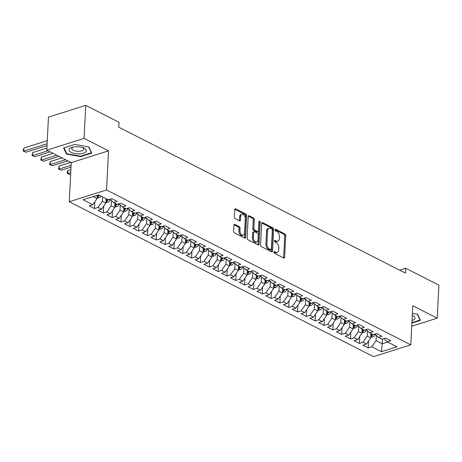 <?xml version="1.0" encoding="UTF-8"?>
<svg xmlns="http://www.w3.org/2000/svg" width="462" height="462" viewBox="0 0 462 462"><rect width="100%" height="100%" fill="white"/><g stroke="black" fill="none" stroke-linecap="round" stroke-linejoin="round"><path stroke-width="0.69" d="M273.931 252.131A0.924 0.566 72.5 0 0 274.497 253.28L283.703 257.963A1.317 0.808 72.5 0 0 284.165 258.021A1.317 0.808 72.5 0 0 284.632 257.207L285.724 235.603A1.317 0.808 72.5 0 0 284.921 233.963L275.716 229.273A0.924 0.566 72.5 0 0 275.392 229.233A0.924 0.566 72.5 0 0 275.063 229.805A0.924 0.566 72.5 0 0 275.629 230.954L276.819 231.56A4.21 2.593 72.5 0 1 279.4 236.815L279.308 238.611A4.21 2.593 72.5 0 1 277.806 241.216A4.21 2.593 72.5 0 1 276.34 241.043L275.15 240.436A0.924 0.566 72.5 0 0 274.826 240.396A0.924 0.566 72.5 0 0 274.497 240.968A0.924 0.566 72.5 0 0 275.063 242.117L276.253 242.723A4.21 2.593 72.5 0 1 278.834 247.973L278.742 249.775A4.21 2.593 72.5 0 1 277.24 252.379A4.21 2.593 72.5 0 1 275.774 252.206L274.584 251.599A0.924 0.566 72.5 0 0 274.261 251.559A0.924 0.566 72.5 0 0 273.931 252.131M234.869 224.422A1.317 0.808 72.5 0 0 234.407 224.37A1.317 0.808 72.5 0 0 233.939 225.179L233.633 231.243A1.317 0.808 72.5 0 0 234.436 232.883L244.664 238.092A1.317 0.808 72.5 0 0 245.12 238.144A1.317 0.808 72.5 0 0 245.593 237.329L246.685 215.725A1.317 0.808 72.5 0 0 245.882 214.085L235.655 208.882A1.317 0.808 72.5 0 0 235.198 208.824A1.317 0.808 72.5 0 0 234.725 209.638L234.355 216.961A1.317 0.808 72.5 0 0 235.164 218.601L239.535 220.83A1.317 0.808 72.5 0 0 239.997 220.882A1.317 0.808 72.5 0 0 240.465 220.068L240.65 216.441A3.523 2.166 72.5 0 1 241.903 214.264A3.523 2.166 72.5 0 1 244.248 215.402A3.523 2.166 72.5 0 1 245.287 218.797L244.565 233.021A3.523 2.166 72.5 0 1 243.307 235.198A3.523 2.166 72.5 0 1 240.968 234.061A3.523 2.166 72.5 0 1 239.928 230.665L240.049 228.292A1.317 0.808 72.5 0 0 239.241 226.651L234.869 224.422L234.067 224.676M84.072 138.381L46.789 150.167L71.246 162.618L108.53 150.831L84.072 138.381L85.747 105.365L119.034 122.309L118.786 127.2L405.37 273.1L405.613 268.208L399.538 270.131M108.53 150.831L106.549 189.957L410.787 344.848L373.504 356.635L69.265 201.75L106.549 189.957M411.734 326.23L437.225 318.168L412.774 305.717L410.787 344.848M437.225 318.168L438.9 285.152L405.613 268.208M260.585 244.964A1.317 0.808 72.5 0 0 261.388 246.604L271.616 251.813A1.317 0.808 72.5 0 0 272.072 251.865A1.317 0.808 72.5 0 0 272.545 251.051L273.637 229.447A1.317 0.808 72.5 0 0 272.834 227.806L262.607 222.603A1.317 0.808 72.5 0 0 262.15 222.545A1.317 0.808 72.5 0 0 261.677 223.36L260.585 244.964M258.142 244.952L247.915 239.743A1.317 0.808 72.5 0 1 247.106 238.103L248.204 216.499A1.317 0.808 72.5 0 1 248.672 215.685A1.317 0.808 72.5 0 1 249.128 215.742L253.505 217.966A1.317 0.808 72.5 0 1 254.314 219.612L253.869 228.372A1.317 0.808 72.5 0 0 254.672 230.012L257.577 231.491A1.317 0.808 72.5 0 0 258.033 231.543A1.317 0.808 72.5 0 0 258.506 230.734L258.968 221.61A0.924 0.566 72.5 0 1 259.298 221.038A0.924 0.566 72.5 0 1 259.91 221.338A0.924 0.566 72.5 0 1 260.181 222.228L259.067 244.19A1.317 0.808 72.5 0 1 258.599 245.004A1.317 0.808 72.5 0 1 258.142 244.952M368.532 341.095L368.185 347.898L371.766 346.766L381.473 351.709L396.991 346.806L387.283 341.863L390.858 340.731L385.562 338.034L381.982 339.166L378.453 337.364L382.028 336.232L376.732 333.535L373.157 334.667L369.623 332.871L373.204 331.739L367.902 329.042L364.327 330.174L360.793 328.378L364.374 327.246L359.078 324.549L355.497 325.681L351.969 323.879L355.544 322.747L350.248 320.051L346.667 321.182L343.139 319.386L346.714 318.254L341.418 315.558L337.838 316.689L334.309 314.893L337.884 313.762L332.588 311.065L329.013 312.197L325.479 310.395L329.059 309.263L323.758 306.566L320.183 307.698L316.649 305.902L320.23 304.77L314.934 302.073L311.353 303.205L307.825 301.409L311.4 300.277L306.104 297.58L302.523 298.712L298.995 296.91L302.57 295.784L297.274 293.087L293.693 294.213L290.165 292.417L293.74 291.285L288.444 288.588L284.869 289.72L281.335 287.924L284.915 286.792L279.614 284.095L276.039 285.227L272.505 283.425L276.085 282.299L270.79 279.602L267.209 280.729L263.681 278.933L267.255 277.801L261.96 275.104L258.379 276.236L254.851 274.44L258.425 273.308L253.13 270.611L249.555 271.743L246.021 269.947L249.595 268.815L244.3 266.118L240.725 267.25L237.191 265.448L240.771 264.316L235.47 261.619L231.895 262.751L228.361 260.955L231.941 259.823L226.646 257.126L223.065 258.258L219.537 256.462L223.111 255.33L217.816 252.633L214.235 253.765L210.707 251.963L214.281 250.831L208.986 248.134L205.411 249.266L201.877 247.47L205.451 246.338L200.156 243.641L196.581 244.773L193.047 242.977L196.627 241.845L191.326 239.149L187.751 240.28L184.217 238.479L187.797 237.347L182.502 234.656L178.921 235.782L175.393 233.986L178.967 232.854L173.672 230.157L170.091 231.289L166.563 229.493L170.137 228.361L164.842 225.664L161.267 226.796L157.733 224.994L161.307 223.868L156.012 221.171L152.437 222.297L148.903 220.501L152.483 219.369L147.182 216.672L143.607 217.804L140.073 216.008L143.653 214.876L138.357 212.179L134.777 213.311L131.248 211.515L134.823 210.383L129.527 207.686L125.947 208.818L122.418 207.016L125.993 205.885L120.698 203.188L117.123 204.32L113.588 202.523L117.163 201.392L111.868 198.695L108.293 199.827L98.579 194.883L83.062 199.786L92.775 204.735L97.049 198.568L97.216 195.31M368.185 347.898L362.889 345.201L366.464 344.069L362.936 342.273L367.215 336.105L367.481 330.821M359.702 336.602L359.355 343.405L362.936 342.273M359.355 343.405L354.059 340.708L357.64 339.576L354.106 337.78L358.385 331.612L358.651 326.328M350.872 332.103L350.531 338.912L354.106 337.78M350.531 338.912L345.229 336.215L348.81 335.083L345.276 333.281L349.555 327.119L349.821 321.835M342.047 327.61L341.701 334.413L345.276 333.281M341.701 334.413L336.405 331.716L339.98 330.584L336.446 328.788L340.725 322.62L340.996 317.336M333.218 323.117L332.871 329.92L336.446 328.788M332.871 329.92L327.575 327.223L331.15 326.091L327.622 324.295L331.901 318.127L332.166 312.843M324.388 318.618L324.041 325.427L327.622 324.295M324.041 325.427L318.745 322.73L322.32 321.598L318.792 319.796L323.071 313.634L323.336 308.35M315.558 314.125L315.211 320.928L318.792 319.796M315.211 320.928L309.915 318.231L313.496 317.099L309.962 315.303L314.241 309.136L314.507 303.852M306.728 309.632L306.387 316.435L309.962 315.303M306.387 316.435L301.085 313.738L304.666 312.607L301.132 310.811L305.411 304.643L305.677 299.359M297.903 305.139L297.557 311.942L301.132 310.811M297.557 311.942L292.261 309.245L295.836 308.114L292.302 306.312L296.581 300.15L296.852 294.866M289.073 300.641L288.727 307.444L292.302 306.312M288.727 307.444L283.431 304.747L287.006 303.615L283.477 301.819L287.757 295.657L288.022 290.367M280.243 296.148L279.897 302.951L283.477 301.819M279.897 302.951L274.601 300.254L278.176 299.122L274.647 297.326L278.927 291.158L279.192 285.874M271.413 291.655L271.067 298.458L274.647 297.326M271.067 298.458L265.771 295.761L269.352 294.629L265.817 292.833L270.097 286.665L270.362 281.381M262.583 287.156L262.243 293.959L265.817 292.833M262.243 293.959L256.941 291.262L260.522 290.136L256.988 288.334L261.267 282.172L261.532 276.882M253.759 282.663L253.413 289.466L256.988 288.334M253.413 289.466L248.117 286.769L251.692 285.637L248.158 283.841L252.437 277.674L252.708 272.389M244.929 278.17L244.583 284.973L248.158 283.841M244.583 284.973L239.287 282.276L242.862 281.144L239.333 279.348L243.613 273.181L243.878 267.896M236.099 273.671L235.753 280.474L239.333 279.348M235.753 280.474L230.457 277.778L234.032 276.651L230.503 274.85L234.783 268.688L235.048 263.398M227.269 269.179L226.923 275.981L230.503 274.85M226.923 275.981L221.627 273.285L225.208 272.153L221.673 270.357L225.953 264.189L226.218 258.905M218.439 264.686L218.099 271.489L221.673 270.357M218.099 271.489L212.797 268.792L216.378 267.66L212.843 265.864L217.123 259.696L217.394 254.412M209.615 260.187L209.269 266.996L212.843 265.864M209.269 266.996L203.973 264.299L207.548 263.167L204.013 261.365L208.293 255.203L208.564 249.919M200.785 255.694L200.439 262.497L204.013 261.365M200.439 262.497L195.143 259.8L198.718 258.668L195.189 256.872L199.468 250.704L199.734 245.42M191.955 251.201L191.609 258.004L195.189 256.872M191.609 258.004L186.313 255.307L189.888 254.175L186.359 252.379L190.639 246.211L190.904 240.927M183.125 246.708L182.779 253.511L186.359 252.379M182.779 253.511L177.483 250.814L181.064 249.682L177.529 247.88L181.809 241.718L182.074 236.434M174.295 242.209L173.955 249.012L177.529 247.88M173.955 249.012L168.653 246.315L172.234 245.183L168.699 243.387L172.979 237.22L173.25 231.936M165.471 237.716L165.125 244.519L168.699 243.387M165.125 244.519L159.829 241.822L163.404 240.69L159.875 238.894L164.149 232.727L164.42 227.443M156.641 233.223L156.295 240.026L159.875 238.894M156.295 240.026L150.999 237.329L154.574 236.198L151.045 234.396L155.324 228.234L155.59 222.95M147.811 228.725L147.465 235.528L151.045 234.396M147.465 235.528L142.169 232.831L145.744 231.705L142.215 229.903L146.494 223.741L146.76 218.451M138.981 224.232L138.635 231.035L142.215 229.903M138.635 231.035L133.339 228.338L136.919 227.206L133.385 225.41L137.664 219.242L137.93 213.958M130.151 219.739L129.81 226.542L133.385 225.41M129.81 226.542L124.509 223.845L128.09 222.713L124.555 220.917L128.834 214.749L129.106 209.465M121.327 215.24L120.98 222.043L124.555 220.917M120.98 222.043L115.685 219.346L119.26 218.22L115.731 216.418L120.005 210.256L120.276 204.966M112.497 210.747L112.15 217.55L115.731 216.418M112.15 217.55L106.855 214.853L110.43 213.721L106.901 211.925L111.18 205.757L111.446 200.473M103.667 206.254L103.321 213.057L106.901 211.925M103.321 213.057L98.025 210.36L101.6 209.228L98.071 207.432L102.35 201.265L102.57 196.91M94.837 201.755L94.491 208.564L98.071 207.432M94.491 208.564L89.195 205.867L92.775 204.735M113.588 202.523L110.152 199.238M93.174 196.593L97.049 198.568M122.418 207.016L118.982 203.73M102.35 201.265L105.879 203.061L106.098 198.712M101.6 209.228L105.879 203.061M131.248 211.515L127.812 208.229M111.18 205.757L114.709 207.559L114.928 203.205M110.43 213.721L114.709 207.559M140.073 216.008L136.637 212.722M120.005 210.256L123.539 212.052L123.758 207.698M119.26 218.22L123.539 212.052M148.903 220.501L145.466 217.215M128.834 214.749L132.369 216.545L132.588 212.197M128.09 222.713L132.369 216.545M157.733 224.994L154.296 221.714M137.664 219.242L141.193 221.044L141.418 216.69M136.919 227.206L141.193 221.044M166.563 229.493L163.126 226.207M146.494 223.741L150.023 225.537L150.242 221.183M145.744 231.705L150.023 225.537M175.393 233.986L171.956 230.7M155.324 228.234L158.853 230.03L159.072 225.681M154.574 236.198L158.853 230.03M184.217 238.479L180.781 235.193M164.149 232.727L167.683 234.523L167.902 230.174M163.404 240.69L167.683 234.523M193.047 242.977L189.611 239.691M172.979 237.22L176.513 239.021L176.732 234.667M172.234 245.183L176.513 239.021M201.877 247.47L198.441 244.184M181.809 241.718L185.337 243.514L185.562 239.166M181.064 249.682L185.337 243.514M210.707 251.963L207.271 248.677M190.639 246.211L194.167 248.007L194.387 243.659M189.888 254.175L194.167 248.007M219.537 256.462L216.101 253.176M199.468 250.704L202.997 252.506L203.216 248.152M198.718 258.668L202.997 252.506M228.361 260.955L224.925 257.669M208.293 255.203L211.827 256.999L212.046 252.65M207.548 263.167L211.827 256.999M237.191 265.448L233.755 262.162M217.123 259.696L220.657 261.492L220.876 257.143M216.378 267.66L220.657 261.492M246.021 269.947L242.585 266.661M225.953 264.189L229.481 265.991L229.706 261.636M225.208 272.153L229.481 265.991M254.851 274.44L251.415 271.154M234.783 268.688L238.311 270.484L238.531 266.129M234.032 276.651L238.311 270.484M263.681 278.933L260.245 275.647M243.613 273.181L247.141 274.977L247.361 270.628M242.862 281.144L247.141 274.977M272.505 283.425L269.069 280.145M252.437 277.674L255.971 279.475L256.191 275.121M251.692 285.637L255.971 279.475M281.335 287.924L277.899 284.638M261.267 282.172L264.801 283.968L265.021 279.614M260.522 290.136L264.801 283.968M290.165 292.417L286.729 289.131M270.097 286.665L273.625 288.461L273.851 284.113M269.352 294.629L273.625 288.461M298.995 296.91L295.559 293.63M278.927 291.158L282.455 292.96L282.675 288.606M278.176 299.122L282.455 292.96M307.825 301.409L304.389 298.123M287.757 295.657L291.285 297.453L291.505 293.099M287.006 303.615L291.285 297.453M316.649 305.902L313.213 302.616M296.581 300.15L300.115 301.946L300.335 297.597M295.836 308.114L300.115 301.946M325.479 310.395L322.043 307.109M305.411 304.643L308.945 306.439L309.165 302.09M304.666 312.607L308.945 306.439M334.309 314.893L330.873 311.607M314.241 309.136L317.769 310.938L317.995 306.583M313.496 317.099L317.769 310.938M343.139 319.386L339.703 316.1M323.071 313.634L326.599 315.431L326.819 311.082M322.32 321.598L326.599 315.431M351.969 323.879L348.533 320.593M331.901 318.127L335.429 319.923L335.649 315.575M331.15 326.091L335.429 319.923M360.793 328.378L357.357 325.092M340.725 322.62L344.259 324.422L344.479 320.068M339.98 330.584L344.259 324.422M369.623 332.871L366.187 329.585M349.555 327.119L353.089 328.915L353.309 324.567M348.81 335.083L353.089 328.915M378.453 337.364L375.017 334.078M358.385 331.612L361.913 333.408L362.139 329.059M357.64 339.576L361.913 333.408M387.283 341.863L383.847 338.577M367.215 336.105L370.743 337.907L370.963 333.552M366.464 344.069L370.743 337.907M85.747 105.365L48.464 117.152L46.789 150.167M71.246 162.618L69.265 201.75M382.461 339.01L382.224 343.745L387.63 342.036M371.766 346.766L376.045 340.604L376.311 335.314M376.045 340.604L382.224 343.745L381.473 351.709M411.89 323.082L420.449 320.38L417.544 314.264L412.387 313.328M80.613 156.635L91.84 153.084L88.935 146.968L74.798 144.41L63.571 147.961L66.476 154.071L80.613 156.635L80.636 156.168M273.937 252.102L274.769 252.523A4.21 2.593 72.5 0 0 276.23 252.697L277.24 252.379M277.806 241.216L276.796 241.539A4.21 2.593 72.5 0 1 275.329 241.36L274.503 240.939M283.558 257.888A1.317 0.808 72.5 0 0 283.622 257.525L284.719 235.92A1.317 0.808 72.5 0 0 283.911 234.28L275.063 229.776M271.471 251.738A1.317 0.808 72.5 0 0 271.535 251.368L272.632 229.764A1.317 0.808 72.5 0 0 271.823 228.124L261.746 222.996M270.749 249.647A0.924 0.566 72.5 0 0 271.067 249.682A0.924 0.566 72.5 0 0 271.396 249.116L272.355 230.151A0.924 0.566 72.5 0 0 271.795 229.002L270.536 228.361A4.21 2.593 72.5 0 0 269.075 228.188A4.21 2.593 72.5 0 0 267.567 230.792L266.915 243.751A4.21 2.593 72.5 0 0 269.49 249.006L270.749 249.647L269.739 249.965A0.924 0.566 72.5 0 0 270.062 250.006L271.067 249.682M269.075 228.188L268.064 228.505A4.21 2.593 72.5 0 0 266.562 231.11L267.567 230.792M269.739 249.965L268.486 249.324A4.21 2.593 72.5 0 1 265.904 244.075L266.562 231.11M248.267 216.135L252.5 218.289L253.505 217.966M258.033 231.543L257.028 231.866A1.317 0.808 72.5 0 1 256.572 231.808L253.667 230.33A1.317 0.808 72.5 0 1 252.858 228.69L253.303 219.929A1.317 0.808 72.5 0 0 252.5 218.289M257.992 244.877A1.317 0.808 72.5 0 0 258.062 244.508L259.17 222.545A0.924 0.566 72.5 0 0 258.963 221.743M253.407 237.462A3.523 2.166 72.5 0 0 254.447 240.864A3.523 2.166 72.5 0 0 256.785 242.001A3.523 2.166 72.5 0 0 258.044 239.824L258.298 234.812A1.317 0.808 72.5 0 0 257.49 233.171L254.591 231.693A1.317 0.808 72.5 0 0 254.129 231.635A1.317 0.808 72.5 0 0 253.661 232.45L253.407 237.462L252.402 237.78A3.523 2.166 72.5 0 0 253.436 241.181A3.523 2.166 72.5 0 0 255.781 242.319L256.785 242.001M254.129 231.635L253.124 231.959A1.317 0.808 72.5 0 0 252.656 232.773L253.661 232.45M252.402 237.78L252.656 232.773M243.307 235.198L242.302 235.516A3.523 2.166 72.5 0 1 239.957 234.378A3.523 2.166 72.5 0 1 238.923 230.983L239.039 228.609A1.317 0.808 72.5 0 0 238.236 226.969L234.009 224.815M241.903 214.264L240.898 214.582A3.523 2.166 72.5 0 0 239.639 216.759L240.65 216.441M239.391 220.755A1.317 0.808 72.5 0 0 239.46 220.391L239.639 216.759M244.519 238.017A1.317 0.808 72.5 0 0 244.583 237.647L245.68 216.049A1.317 0.808 72.5 0 0 244.872 214.403L234.794 209.274M66.528 153.066L66.476 154.071M370.784 337.162L372.794 337.029A3.552 2.397 -63 0 0 375.052 334.875L375.311 334.361M370.847 335.891L371.881 335.782A3.552 2.397 -63 0 0 373.03 334.603M371.974 334.066A3.552 2.397 117 0 1 370.882 335.204M361.954 332.663L363.969 332.536A3.552 2.397 -63 0 0 366.222 330.382L366.482 329.868M362.017 331.398L363.051 331.289A3.552 2.397 -63 0 0 364.2 330.111M363.051 331.289L363.138 329.573A3.552 2.397 117 0 1 362.052 330.711M353.124 328.17L355.139 328.037A3.552 2.397 -63 0 0 357.392 325.883L357.652 325.375M353.187 326.905L354.221 326.796A3.552 2.397 -63 0 0 355.376 325.618M354.221 326.796L354.314 325.081A3.552 2.397 117 0 1 353.222 326.212M412.023 320.507A8.72 3.557 -177.1 0 0 414.57 319.063A8.72 3.557 -177.1 0 0 412.289 315.228M417.244 314.212L420.022 320.051L411.913 322.615M420.045 319.537L420.022 320.051M412.202 316.926A5.966 2.437 -177.1 0 0 412.358 316.424A5.966 2.437 -177.1 0 0 412.254 315.916M69.473 148.781A8.72 3.557 -177.1 0 0 74.913 153.528A8.72 3.557 -177.1 0 0 85.961 151.773A8.72 3.557 -177.1 0 0 83.362 147.805A8.72 3.557 -177.1 0 0 72.349 147.245A8.72 3.557 -177.1 0 0 69.473 148.781M73.371 147.008A5.966 2.437 -177.1 0 0 72.147 147.805A5.966 2.437 -177.1 0 0 71.829 148.527A5.966 2.437 -177.1 0 0 76.756 151.19A5.966 2.437 -177.1 0 0 83.437 149.85A5.966 2.437 -177.1 0 0 83.749 149.134A5.966 2.437 -177.1 0 0 82.375 147.465M88.635 146.916L91.412 152.76L80.532 156.202L66.84 153.719L64.033 147.811M91.441 152.241L91.412 152.76M344.294 323.677L346.309 323.544A3.552 2.397 -63 0 0 348.567 321.39L348.827 320.876M344.357 322.407L345.397 322.303A3.552 2.397 -63 0 0 346.546 321.119M345.484 320.582A3.552 2.397 117 0 1 344.398 321.719M335.47 319.178L337.479 319.051A3.552 2.397 -63 0 0 339.737 316.897L339.997 316.383M335.533 317.914L336.567 317.804A3.552 2.397 -63 0 0 337.716 316.626M336.567 317.804L336.654 316.089A3.552 2.397 117 0 1 335.568 317.227M326.64 314.686L328.649 314.553A3.552 2.397 -63 0 0 330.908 312.404L331.167 311.89M326.703 313.421L327.737 313.311A3.552 2.397 -63 0 0 328.886 312.133M327.737 313.311L327.824 311.596A3.552 2.397 117 0 1 326.738 312.728M317.81 310.193L319.825 310.06A3.552 2.397 -63 0 0 322.078 307.906L322.337 307.392M317.873 308.922L318.907 308.818A3.552 2.397 -63 0 0 320.056 307.634M318.999 307.097A3.552 2.397 117 0 1 317.908 308.235M308.98 305.694L310.995 305.567A3.552 2.397 -63 0 0 313.253 303.413L313.507 302.899M309.043 304.429L310.077 304.319A3.552 2.397 -63 0 0 311.232 303.141M310.077 304.319L310.169 302.61A3.552 2.397 117 0 1 309.078 303.742M300.15 301.201L302.165 301.068A3.552 2.397 -63 0 0 304.423 298.92L304.683 298.406M300.213 299.936L301.253 299.826A3.552 2.397 -63 0 0 302.402 298.648M301.253 299.826L301.339 298.111A3.552 2.397 117 0 1 300.254 299.243M291.326 296.708L293.335 296.575A3.552 2.397 -63 0 0 295.593 294.421L295.853 293.907M291.389 295.437L292.423 295.334A3.552 2.397 -63 0 0 293.572 294.15M292.515 293.613A3.552 2.397 117 0 1 291.424 294.75M282.496 292.209L284.505 292.082A3.552 2.397 -63 0 0 286.763 289.928L287.023 289.414M282.559 290.945L283.593 290.835A3.552 2.397 -63 0 0 284.742 289.657M283.685 289.12A3.552 2.397 117 0 1 282.594 290.257M273.666 287.716L275.681 287.583A3.552 2.397 -63 0 0 277.933 285.435L278.193 284.921M273.729 286.452L274.763 286.342A3.552 2.397 -63 0 0 275.912 285.164M274.763 286.342L274.85 284.627A3.552 2.397 117 0 1 273.764 285.759M264.836 283.223L266.851 283.091A3.552 2.397 -63 0 0 269.109 280.936L269.363 280.422M264.899 281.959L265.939 281.849A3.552 2.397 -63 0 0 267.088 280.671M266.025 280.128A3.552 2.397 117 0 1 264.934 281.266M256.006 278.725L258.021 278.598A3.552 2.397 -63 0 0 260.279 276.443L260.539 275.93M256.075 277.46L257.109 277.35A3.552 2.397 -63 0 0 258.258 276.172M257.109 277.35L257.195 275.641A3.552 2.397 117 0 1 256.11 276.773M247.182 274.232L249.191 274.099A3.552 2.397 -63 0 0 251.449 271.951L251.709 271.437M247.245 272.967L248.279 272.857A3.552 2.397 -63 0 0 249.428 271.679M248.371 271.142A3.552 2.397 117 0 1 247.28 272.28M238.352 269.739L240.361 269.606A3.552 2.397 -63 0 0 242.619 267.452L242.879 266.944M238.415 268.474L239.449 268.364A3.552 2.397 -63 0 0 240.598 267.186M239.541 266.643A3.552 2.397 117 0 1 238.45 267.781M229.522 265.246L231.537 265.113A3.552 2.397 -63 0 0 233.789 262.959L234.049 262.445M229.585 263.975L230.619 263.871A3.552 2.397 -63 0 0 231.768 262.687M230.619 263.871L230.705 262.156A3.552 2.397 117 0 1 229.62 263.288M220.692 260.747L222.707 260.62A3.552 2.397 -63 0 0 224.965 258.466L225.219 257.952M220.755 259.482L221.795 259.373A3.552 2.397 -63 0 0 222.944 258.194M221.795 259.373L221.881 257.657A3.552 2.397 117 0 1 220.79 258.795M211.862 256.254L213.877 256.121A3.552 2.397 -63 0 0 216.135 253.973L216.395 253.459M211.931 254.989L212.965 254.88A3.552 2.397 -63 0 0 214.114 253.702M213.051 253.159A3.552 2.397 117 0 1 211.966 254.296M203.037 251.761L205.047 251.628A3.552 2.397 -63 0 0 207.305 249.474L207.565 248.96M203.101 250.491L204.135 250.387A3.552 2.397 -63 0 0 205.284 249.203M204.135 250.387L204.221 248.672A3.552 2.397 117 0 1 203.136 249.803M194.207 247.262L196.217 247.135A3.552 2.397 -63 0 0 198.475 244.981L198.735 244.467M194.271 245.998L195.305 245.888A3.552 2.397 -63 0 0 196.454 244.71M195.305 245.888L195.391 244.173A3.552 2.397 117 0 1 194.306 245.31M185.377 242.769L187.393 242.637A3.552 2.397 -63 0 0 189.645 240.488L189.905 239.974M185.441 241.505L186.475 241.395A3.552 2.397 -63 0 0 187.624 240.217M186.567 239.674A3.552 2.397 117 0 1 185.476 240.812M176.548 238.277L178.563 238.144A3.552 2.397 -63 0 0 180.821 235.99L181.075 235.476M176.611 237.006L177.651 236.902A3.552 2.397 -63 0 0 178.8 235.718M177.651 236.902L177.737 235.187A3.552 2.397 117 0 1 176.646 236.319M167.718 233.778L169.733 233.651A3.552 2.397 -63 0 0 171.991 231.497L172.251 230.983M167.787 232.513L168.821 232.403A3.552 2.397 -63 0 0 169.97 231.225M168.821 232.403L168.907 230.694A3.552 2.397 117 0 1 167.822 231.826M158.893 229.285L160.903 229.152A3.552 2.397 -63 0 0 163.161 227.004L163.421 226.49M158.957 228.02L159.991 227.91A3.552 2.397 -63 0 0 161.14 226.732M160.083 226.189A3.552 2.397 117 0 1 158.992 227.327M150.063 224.792L152.073 224.659A3.552 2.397 -63 0 0 154.331 222.505L154.591 221.991M150.127 223.521L151.161 223.417A3.552 2.397 -63 0 0 152.31 222.234M151.161 223.417L151.247 221.702A3.552 2.397 117 0 1 150.162 222.834M141.233 220.293L143.249 220.166A3.552 2.397 -63 0 0 145.501 218.012L145.761 217.498M141.297 219.028L142.331 218.919A3.552 2.397 -63 0 0 143.48 217.741M142.331 218.919L142.417 217.209A3.552 2.397 117 0 1 141.332 218.341M70.738 172.684L67.845 173.597L70.051 174.723L70.646 174.538M70.051 174.723L67.244 173.435L67.308 172.21L68.001 170.542L70.894 169.629M68.001 170.542L67.845 173.597L67.244 173.435M132.403 215.8L134.419 215.667A3.552 2.397 -63 0 0 136.677 213.519L136.931 213.005M132.467 214.535L133.506 214.426A3.552 2.397 -63 0 0 134.656 213.248M133.593 212.705A3.552 2.397 117 0 1 132.502 213.842M71.113 165.28L59.015 169.104L61.227 170.23L71.021 167.129M61.227 170.23L58.414 168.936L59.171 166.049L70.773 162.376M59.171 166.049L59.015 169.104L58.414 168.936M123.573 211.307L125.589 211.174A3.552 2.397 -63 0 0 127.847 209.02L128.107 208.506M123.643 210.043L124.676 209.933A3.552 2.397 -63 0 0 125.826 208.755M124.676 209.933L124.763 208.218A3.552 2.397 117 0 1 123.677 209.35M65.587 159.737L50.191 164.611L52.397 165.731L67.799 160.863M52.397 165.731L49.584 164.443L50.341 161.55L61.943 157.883M50.341 161.55L50.191 164.611L49.584 164.443M114.749 206.814L116.759 206.681A3.552 2.397 -63 0 0 119.017 204.527L119.277 204.013M114.813 205.544L115.847 205.434A3.552 2.397 -63 0 0 116.996 204.256M115.847 205.434L115.933 203.725A3.552 2.397 117 0 1 114.847 204.857M56.762 155.244L41.361 160.112L43.567 161.238L58.969 156.37M43.567 161.238L40.76 159.95L41.516 157.057L53.118 153.39M41.516 157.057L41.361 160.112L40.76 159.95M105.919 202.316L107.929 202.189A3.552 2.397 -63 0 0 110.187 200.034L110.447 199.52M105.983 201.051L107.017 200.941A3.552 2.397 -63 0 0 108.166 199.763M107.017 200.941L107.103 199.226A3.552 2.397 117 0 1 106.017 200.364M47.933 150.751L32.531 155.619L34.737 156.745L50.139 151.871M34.737 156.745L31.93 155.451L32.687 152.564L46.899 148.065M32.687 152.564L32.531 155.619L31.93 155.451M97.089 197.823L99.105 197.69A3.552 2.397 -63 0 0 101.016 196.125M97.153 196.558L98.187 196.448A3.552 2.397 -63 0 0 99.336 195.27M98.036 195.051A3.552 2.397 117 0 1 97.187 195.865M47.118 143.722L23.701 151.126L25.907 152.246L47.026 145.57M25.907 152.246L23.1 150.958L23.857 148.065L47.274 140.662M23.857 148.065L23.701 151.126L23.1 150.958M274.769 252.523L275.774 252.206M274.59 240.615L275.15 240.436M275.329 241.36L276.34 241.043M275.15 229.452L275.716 229.273M283.911 234.28L284.921 233.963M284.719 235.92L285.724 235.603M283.622 257.525L284.632 257.207M274.024 251.773L274.584 251.599M261.804 222.851L262.607 222.603M271.823 228.124L272.834 227.806M272.632 229.764L273.637 229.447M271.535 251.368L272.545 251.051M265.904 244.075L266.915 243.751M268.486 249.324L269.49 249.006M248.331 215.991L249.128 215.742M253.303 219.929L254.314 219.612M252.858 228.69L253.869 228.372M253.667 230.33L254.672 230.012M256.572 231.808L257.577 231.491M259.17 222.545L260.181 222.228M258.062 244.508L259.067 244.19M238.236 226.969L239.241 226.651M239.039 228.609L240.049 228.292M238.923 230.983L239.928 230.665M239.46 220.391L240.465 220.068M234.852 209.13L235.655 208.882M244.872 214.403L245.882 214.085M245.68 216.049L246.685 215.725M244.583 237.647L245.593 237.329M370.836 336.076L372.724 337.035M374.076 334.378L375.052 334.875M371.968 334.072L371.881 335.782M362.006 331.577L363.894 332.536M365.246 329.885L366.222 330.382M353.182 327.084L355.064 328.043M356.416 325.387L357.392 325.883M344.352 322.591L346.234 323.55M347.586 320.894L348.567 321.39M345.484 320.588L345.397 322.303M335.522 318.093L337.41 319.051M338.762 316.401L339.737 316.897M326.692 313.6L328.58 314.558M329.932 311.902L330.908 312.404M317.868 309.107L319.75 310.066M321.102 307.409L322.078 307.906M318.994 307.103L318.907 308.818M309.038 304.608L310.92 305.573M312.272 302.916L313.253 303.413M300.208 300.115L302.09 301.074M303.442 298.417L304.423 298.92M291.378 295.622L293.266 296.581M294.617 293.924L295.593 294.421M292.51 293.618L292.423 295.334M282.548 291.124L284.436 292.088M285.787 289.431L286.763 289.928M283.68 289.125L283.593 290.835M273.723 286.631L275.606 287.589M276.957 284.933L277.933 285.435M264.893 282.138L266.776 283.096M268.127 280.44L269.109 280.936M266.025 280.134L265.939 281.849M256.063 277.639L257.946 278.603M259.298 275.947L260.279 276.443M247.234 273.146L249.122 274.105M250.473 271.454L251.449 271.951M248.365 271.142L248.279 272.857M238.404 268.653L240.292 269.612M241.643 266.955L242.619 267.452M239.535 266.649L239.449 268.364M229.579 264.16L231.462 265.119M232.813 262.462L233.789 262.959M220.749 259.661L222.632 260.62M223.983 257.969L224.965 258.466M211.919 255.168L213.802 256.127M215.153 253.471L216.135 253.973M213.051 253.164L212.965 254.88M203.089 250.675L204.978 251.634M206.329 248.978L207.305 249.474M194.259 246.177L196.148 247.141M197.499 244.485L198.475 244.981M185.435 241.684L187.318 242.642M188.669 239.986L189.645 240.488M186.561 239.68L186.475 241.395M176.605 237.191L178.488 238.149M179.839 235.493L180.821 235.99M167.775 232.692L169.658 233.657M171.009 231L171.991 231.497M158.945 228.199L160.834 229.158M162.185 226.501L163.161 227.004M160.077 226.195L159.991 227.91M150.115 223.706L152.004 224.665M153.355 222.008L154.331 222.505M141.291 219.207L143.174 220.172M144.525 217.515L145.501 218.012M132.461 214.715L134.344 215.673M135.695 213.022L136.677 213.519M133.593 212.711L133.506 214.426M123.631 210.222L125.514 211.18M126.865 208.524L127.847 209.02M114.801 205.729L116.69 206.687M118.041 204.031L119.017 204.527M105.971 201.23L107.86 202.189M109.211 199.538L110.187 200.034M97.147 196.737L99.03 197.696M98.262 194.981L98.187 196.448"/></g></svg>
